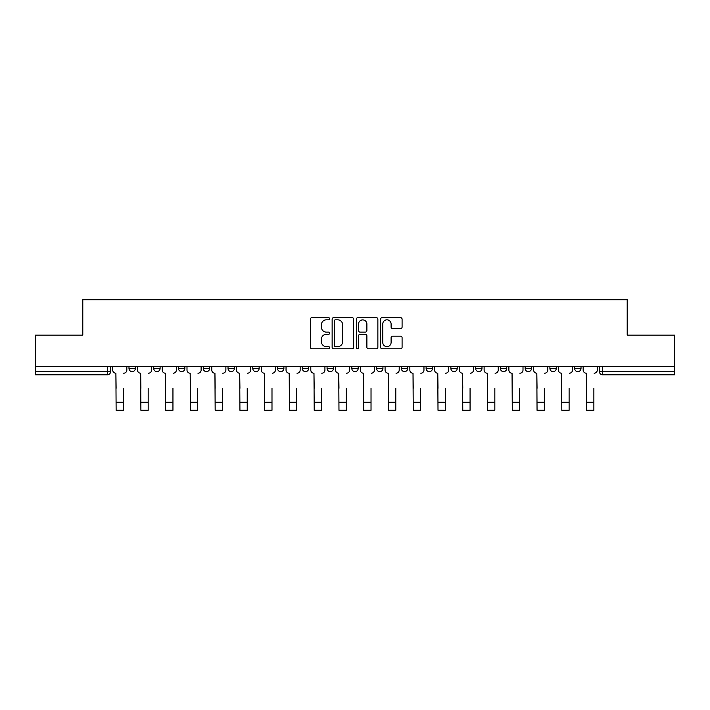 <?xml version="1.0" encoding="UTF-8"?>
<svg xmlns="http://www.w3.org/2000/svg" width="710" height="710" viewBox="0 0 710 710"><rect width="100%" height="100%" fill="white"/><g stroke="black" fill="none" stroke-linecap="round" stroke-linejoin="round"><path stroke-width="1.06" d="M329.609 318.728A1.092 1.092 0 0 0 328.517 317.636L311.965 317.636A1.562 1.562 0 0 0 310.403 319.198L310.403 347.234A1.562 1.562 0 0 0 311.965 348.796L328.517 348.796A1.092 1.092 0 0 0 329.609 347.705A1.092 1.092 0 0 0 328.517 346.613L326.369 346.613A4.988 4.988 0 0 1 321.39 341.625L321.39 339.291A4.988 4.988 0 0 1 326.369 334.303L328.517 334.303A1.092 1.092 0 0 0 329.609 333.212A1.092 1.092 0 0 0 328.517 332.129L326.369 332.129A4.988 4.988 0 0 1 321.39 327.141L321.39 324.807A4.988 4.988 0 0 1 326.369 319.82L328.517 319.82A1.092 1.092 0 0 0 329.609 318.728M401.345 366.706L401.345 368.454L407.691 368.454A3.177 3.177 0 0 1 404.522 371.623A3.177 3.177 0 0 1 401.345 368.454L401.345 366.706M327.061 366.706L327.061 368.454L333.416 368.454A3.177 3.177 0 0 1 330.239 371.623A3.177 3.177 0 0 1 327.061 368.454L327.061 366.706M277.548 366.706L277.548 368.454L283.893 368.454A3.177 3.177 0 0 1 280.716 371.623A3.177 3.177 0 0 1 277.548 368.454L277.548 366.706M252.787 366.706L252.787 368.454L259.132 368.454A3.177 3.177 0 0 1 255.964 371.623A3.177 3.177 0 0 1 252.787 368.454L252.787 366.706M203.264 366.706L203.264 368.454L209.61 368.454A3.177 3.177 0 0 1 206.441 371.623A3.177 3.177 0 0 1 203.264 368.454L203.264 366.706M400.529 328.623A1.562 1.562 0 0 0 402.091 327.061L402.091 319.198A1.562 1.562 0 0 0 400.529 317.636L382.149 317.636A1.562 1.562 0 0 0 380.587 319.198L380.587 347.234A1.562 1.562 0 0 0 382.149 348.796L400.529 348.796A1.562 1.562 0 0 0 402.091 347.234L402.091 337.738A1.562 1.562 0 0 0 400.529 336.176L392.665 336.176A1.562 1.562 0 0 0 391.103 337.738L391.103 342.451A4.171 4.171 0 0 1 386.941 346.613A4.171 4.171 0 0 1 382.77 342.451L382.77 323.982A4.171 4.171 0 0 1 386.941 319.82A4.171 4.171 0 0 1 391.103 323.982L391.103 327.061A1.562 1.562 0 0 0 392.665 328.623L400.529 328.623M35.5 366.706L35.5 335.12L82.795 335.12L82.795 299.726L627.205 299.726L627.205 335.12L674.5 335.12L674.5 366.706L35.5 366.706L35.5 371.623L110.574 371.623L110.574 366.706L110.574 371.623A3.177 3.177 0 0 1 107.396 374.8L35.5 374.8L35.5 371.623M353.633 319.198A1.562 1.562 0 0 0 352.08 317.636L333.691 317.636A1.562 1.562 0 0 0 332.138 319.198L332.138 347.234A1.562 1.562 0 0 0 333.691 348.796L352.08 348.796A1.562 1.562 0 0 0 353.633 347.234L353.633 319.198M357.92 317.636L376.309 317.636A1.562 1.562 0 0 1 377.862 319.198L377.862 347.234A1.562 1.562 0 0 1 376.309 348.796L368.437 348.796A1.562 1.562 0 0 1 366.884 347.234L366.884 335.865A1.562 1.562 0 0 0 365.322 334.303L360.103 334.303A1.562 1.562 0 0 0 358.541 335.865L358.541 347.705A1.092 1.092 0 0 1 357.45 348.796A1.092 1.092 0 0 1 356.367 347.705L356.367 319.198A1.562 1.562 0 0 1 357.92 317.636M599.426 366.706L599.426 371.623L674.5 371.623L674.5 374.8L602.604 374.8A3.177 3.177 0 0 1 599.426 371.623M674.5 366.706L674.5 371.623M581.011 368.454L581.011 366.706L581.011 368.454A3.177 3.177 0 0 1 577.842 371.623A3.177 3.177 0 0 1 574.665 368.454L581.011 368.454A3.177 3.177 0 0 1 577.842 371.623M574.665 366.706L574.665 368.454M556.258 366.706L556.258 368.454A3.177 3.177 0 0 1 553.081 371.623A3.177 3.177 0 0 1 549.904 368.454L556.258 368.454A3.177 3.177 0 0 1 553.081 371.623M549.904 366.706L549.904 368.454M531.497 366.706L531.497 368.454A3.177 3.177 0 0 1 528.32 371.623A3.177 3.177 0 0 1 525.143 368.454L531.497 368.454M525.143 366.706L525.143 368.454M506.736 366.706L506.736 368.454A3.177 3.177 0 0 1 503.559 371.623A3.177 3.177 0 0 1 500.39 368.454L506.736 368.454M500.39 366.706L500.39 368.454M481.975 366.706L481.975 368.454A3.177 3.177 0 0 1 478.797 371.623A3.177 3.177 0 0 1 475.629 368.454L481.975 368.454M475.629 366.706L475.629 368.454M457.213 366.706L457.213 368.454A3.177 3.177 0 0 1 454.036 371.623A3.177 3.177 0 0 1 450.868 368.454A3.177 3.177 0 0 0 454.036 371.623M450.868 366.706L450.868 368.454L457.213 368.454M432.452 366.706L432.452 368.454A3.177 3.177 0 0 1 429.284 371.623A3.177 3.177 0 0 1 426.106 368.454A3.177 3.177 0 0 0 429.284 371.623M426.106 366.706L426.106 368.454L432.452 368.454M407.691 366.706L407.691 368.454A3.177 3.177 0 0 1 404.522 371.623M382.938 366.706L382.938 368.454A3.177 3.177 0 0 1 379.761 371.623A3.177 3.177 0 0 1 376.584 368.454L382.938 368.454M376.584 366.706L376.584 368.454M358.177 366.706L358.177 368.454A3.177 3.177 0 0 1 355 371.623A3.177 3.177 0 0 1 351.823 368.454L358.177 368.454L358.177 366.706M351.823 366.706L351.823 368.454M333.416 366.706L333.416 368.454M308.655 366.706L308.655 368.454A3.177 3.177 0 0 1 305.477 371.623A3.177 3.177 0 0 1 302.309 368.454L308.655 368.454L308.655 366.706M302.309 366.706L302.309 368.454M283.893 366.706L283.893 368.454L283.893 366.706M259.132 368.454L259.132 366.706L259.132 368.454A3.177 3.177 0 0 1 255.964 371.623M234.371 366.706L234.371 368.454A3.177 3.177 0 0 1 231.203 371.623A3.177 3.177 0 0 1 228.025 368.454A3.177 3.177 0 0 0 231.203 371.623A3.177 3.177 0 0 0 234.371 368.454L234.371 366.706M228.025 366.706L228.025 368.454L234.371 368.454M209.61 366.706L209.61 368.454M184.857 366.706L184.857 368.454A3.177 3.177 0 0 1 181.68 371.623A3.177 3.177 0 0 1 178.503 368.454A3.177 3.177 0 0 0 181.68 371.623A3.177 3.177 0 0 0 184.857 368.454L178.503 368.454L178.503 366.706M153.742 366.706L153.742 368.454L160.096 368.454L160.096 366.706L160.096 368.454A3.177 3.177 0 0 1 156.919 371.623A3.177 3.177 0 0 1 153.742 368.454A3.177 3.177 0 0 0 156.919 371.623M128.989 366.706L128.989 368.454L135.335 368.454L135.335 366.706L135.335 368.454A3.177 3.177 0 0 1 132.158 371.623A3.177 3.177 0 0 1 128.989 368.454A3.177 3.177 0 0 0 132.158 371.623M107.396 366.706L107.396 374.8A3.177 3.177 0 0 0 110.574 371.623M335.413 319.82A1.092 1.092 0 0 0 334.321 320.911L334.321 345.522A1.092 1.092 0 0 0 335.413 346.613L337.667 346.613A4.988 4.988 0 0 0 342.655 341.625L342.655 324.807A4.988 4.988 0 0 0 337.667 319.82L335.413 319.82M366.884 324.062A4.171 4.171 0 0 0 362.712 319.899A4.171 4.171 0 0 0 358.541 324.062L358.541 330.567A1.562 1.562 0 0 0 360.103 332.129L365.322 332.129A1.562 1.562 0 0 0 366.884 330.567L366.884 324.062M112.712 370.034L112.712 366.706L112.712 370.034A3.177 3.177 0 0 0 115.89 373.211L116.129 388.29M115.89 373.211L116.129 410.273L123.434 410.273L123.434 388.29M126.841 370.034L126.841 366.706L126.841 370.034A3.177 3.177 0 0 1 123.664 373.211M123.434 410.273L116.129 410.273M137.474 370.034L137.474 366.706L137.474 370.034A3.177 3.177 0 0 0 140.651 373.211L140.891 388.29M140.651 373.211L140.891 410.273L148.186 410.273L148.186 388.29M151.603 370.034L151.603 366.706L151.603 370.034A3.177 3.177 0 0 1 148.425 373.211M162.235 370.034L162.235 366.706L162.235 370.034A3.177 3.177 0 0 0 165.412 373.211L165.652 388.29M165.412 373.211L165.652 410.273L172.947 410.273L172.947 388.29M176.364 370.034L176.364 366.706L176.364 370.034A3.177 3.177 0 0 1 173.187 373.211M148.186 410.273L140.891 410.273M172.947 410.273L165.652 410.273M186.996 370.034L186.996 366.706L186.996 370.034A3.177 3.177 0 0 0 190.173 373.211L190.413 388.29M190.173 373.211L190.413 410.273L197.708 410.273L197.708 388.29M201.125 370.034L201.125 366.706L201.125 370.034A3.177 3.177 0 0 1 197.948 373.211M211.757 370.034L211.757 366.706L211.757 370.034A3.177 3.177 0 0 0 214.935 373.211L215.165 388.29M214.935 373.211L215.165 410.273L222.47 410.273L222.47 388.29M225.886 370.034L225.886 366.706L225.886 370.034A3.177 3.177 0 0 1 222.709 373.211M236.519 370.034L236.519 366.706L236.519 370.034A3.177 3.177 0 0 0 239.687 373.211L239.927 388.29M239.687 373.211L239.927 410.273L247.231 410.273L247.231 388.29M250.639 370.034L250.639 366.706L250.639 370.034A3.177 3.177 0 0 1 247.47 373.211M197.708 410.273L190.413 410.273M222.47 410.273L215.165 410.273M247.231 410.273L239.927 410.273M261.28 370.034L261.28 366.706L261.28 370.034A3.177 3.177 0 0 0 264.448 373.211L264.688 388.29M264.448 373.211L264.688 410.273L271.992 410.273L271.992 388.29M275.4 370.034L275.4 366.706L275.4 370.034A3.177 3.177 0 0 1 272.232 373.211M271.992 410.273L264.688 410.273M286.041 370.034L286.041 366.706L286.041 370.034A3.177 3.177 0 0 0 289.21 373.211L289.449 388.29M289.21 373.211L289.449 410.273L296.753 410.273L296.753 388.29M300.161 370.034L300.161 366.706L300.161 370.034A3.177 3.177 0 0 1 296.984 373.211M296.753 410.273L289.449 410.273M310.794 370.034L310.794 366.706L310.794 370.034A3.177 3.177 0 0 0 313.971 373.211L314.211 388.29M313.971 373.211L314.211 410.273L321.515 410.273L321.515 388.29M324.923 370.034L324.923 366.706L324.923 370.034A3.177 3.177 0 0 1 321.745 373.211M321.515 410.273L314.211 410.273M335.555 370.034L335.555 366.706L335.555 370.034A3.177 3.177 0 0 0 338.732 373.211L338.972 388.29M338.732 373.211L338.972 410.273L346.267 410.273L346.267 388.29M349.684 370.034L349.684 366.706L349.684 370.034A3.177 3.177 0 0 1 346.507 373.211M346.267 410.273L338.972 410.273M360.316 370.034L360.316 366.706L360.316 370.034A3.177 3.177 0 0 0 363.493 373.211L363.733 388.29M363.493 373.211L363.733 410.273L371.028 410.273L371.028 388.29M374.445 370.034L374.445 366.706L374.445 370.034A3.177 3.177 0 0 1 371.268 373.211M385.077 370.034L385.077 366.706L385.077 370.034A3.177 3.177 0 0 0 388.255 373.211L388.485 388.29M388.255 373.211L388.485 410.273L395.789 410.273L395.789 388.29M399.206 370.034L399.206 366.706L399.206 370.034A3.177 3.177 0 0 1 396.029 373.211M409.839 370.034L409.839 366.706L409.839 370.034A3.177 3.177 0 0 0 413.016 373.211L413.247 388.29M413.016 373.211L413.247 410.273L420.551 410.273L420.551 388.29M423.959 370.034L423.959 366.706L423.959 370.034A3.177 3.177 0 0 1 420.79 373.211M434.6 370.034L434.6 366.706L434.6 370.034A3.177 3.177 0 0 0 437.768 373.211L438.008 388.29M437.768 373.211L438.008 410.273L445.312 410.273L445.312 388.29M448.72 370.034L448.72 366.706L448.72 370.034A3.177 3.177 0 0 1 445.552 373.211M459.361 370.034L459.361 366.706L459.361 370.034A3.177 3.177 0 0 0 462.529 373.211L462.769 388.29M462.529 373.211L462.769 410.273L470.073 410.273L470.073 388.29M473.481 370.034L473.481 366.706L473.481 370.034A3.177 3.177 0 0 1 470.313 373.211M484.113 370.034L484.113 366.706L484.113 370.034A3.177 3.177 0 0 0 487.291 373.211L487.53 388.29M487.291 373.211L487.53 410.273L494.834 410.273L494.834 388.29M498.242 370.034L498.242 366.706L498.242 370.034A3.177 3.177 0 0 1 495.065 373.211M371.028 410.273L363.733 410.273M395.789 410.273L388.485 410.273M420.551 410.273L413.247 410.273M445.312 410.273L438.008 410.273M470.073 410.273L462.769 410.273M494.834 410.273L487.53 410.273M508.875 370.034L508.875 366.706L508.875 370.034A3.177 3.177 0 0 0 512.052 373.211L512.292 388.29M512.052 373.211L512.292 410.273L519.587 410.273L519.587 388.29M523.004 370.034L523.004 366.706L523.004 370.034A3.177 3.177 0 0 1 519.827 373.211M519.587 410.273L512.292 410.273M533.636 370.034L533.636 366.706L533.636 370.034A3.177 3.177 0 0 0 536.813 373.211L537.053 388.29M536.813 373.211L537.053 410.273L544.348 410.273L544.348 388.29M547.765 370.034L547.765 366.706L547.765 370.034A3.177 3.177 0 0 1 544.588 373.211M544.348 410.273L537.053 410.273M558.397 370.034L558.397 366.706L558.397 370.034A3.177 3.177 0 0 0 561.574 373.211L561.814 388.29M561.574 373.211L561.814 410.273L569.109 410.273L569.109 388.29M572.526 370.034L572.526 366.706L572.526 370.034A3.177 3.177 0 0 1 569.349 373.211M569.109 410.273L561.814 410.273M583.159 370.034L583.159 366.706L583.159 370.034A3.177 3.177 0 0 0 586.336 373.211L586.566 388.29M586.336 373.211L586.566 410.273L593.871 410.273L593.871 388.29M597.288 370.034L597.288 366.706L597.288 370.034A3.177 3.177 0 0 1 594.11 373.211M593.871 410.273L586.566 410.273M602.604 366.706L602.604 374.8M123.434 402.259L116.129 402.259M148.186 402.259L140.891 402.259M172.947 402.259L165.652 402.259M197.708 402.259L190.413 402.259M222.47 402.259L215.165 402.259M247.231 402.259L239.927 402.259M271.992 402.259L264.688 402.259M296.753 402.259L289.449 402.259M321.515 402.259L314.211 402.259M346.267 402.259L338.972 402.259M371.028 402.259L363.733 402.259M395.789 402.259L388.485 402.259M420.551 402.259L413.247 402.259M445.312 402.259L438.008 402.259M470.073 402.259L462.769 402.259M494.834 402.259L487.53 402.259M519.587 402.259L512.292 402.259M544.348 402.259L537.053 402.259M569.109 402.259L561.814 402.259M593.871 402.259L586.566 402.259"/></g></svg>
